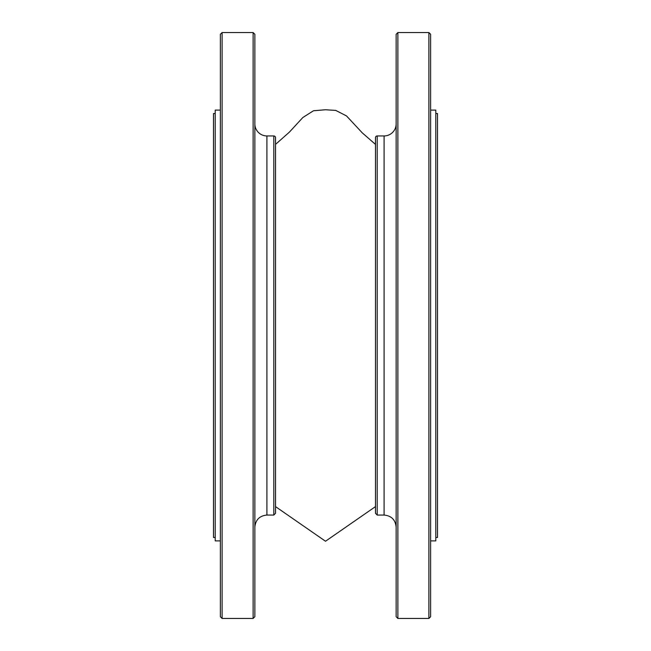 <?xml version="1.0" encoding="UTF-8"?>
<svg xmlns="http://www.w3.org/2000/svg" width="651" height="651" viewBox="0 0 651 651"><rect width="100%" height="100%" fill="white"/><g stroke="black" fill="none" stroke-linecap="round" stroke-linejoin="round"><path stroke-width="0.98" d="M377.198 135.945A1.725 1.725 0 0 0 375.472 137.67L375.472 513.33L377.198 515.055L377.198 135.945L384.09 135.945L384.09 515.055L377.198 515.055M397.875 32.55L428.895 32.55L428.895 618.45L397.875 618.45L397.875 32.55L396.15 34.275L396.15 616.725L397.875 618.45M428.895 618.45L430.62 616.725L430.62 34.275L428.895 32.55M396.15 123.885A12.06 12.06 0 0 1 384.09 135.945M273.802 135.945A1.725 1.725 0 0 1 275.528 137.67L275.528 513.33L273.802 515.055L273.802 135.945L266.91 135.945L266.91 515.055L273.802 515.055M253.125 32.55L222.105 32.55L222.105 618.45L253.125 618.45L253.125 32.55L254.85 34.275L254.85 616.725L253.125 618.45M222.105 618.45L220.38 616.725L220.38 34.275L222.105 32.55M254.85 123.885A12.06 12.06 0 0 0 266.91 135.945M435.788 537.457L437.513 537.457L437.513 113.543L435.788 113.543M215.212 113.543L213.487 113.543L213.487 537.457L215.212 537.457M220.38 110.092L215.212 110.092L215.212 540.908L220.38 540.908M430.62 110.092L435.788 110.092L435.788 540.908L430.62 540.908M375.472 506.608L325.5 541.241L275.528 506.608M384.09 515.055C391.414 515.771 395.434 519.791 396.15 527.115M266.91 515.055C259.586 515.771 255.566 519.791 254.85 527.115M275.528 144.392L289.378 132.137L302.837 117.522L313.497 110.76L325.5 109.759L335.729 110.41L346.487 115.911L362.314 132.902L375.472 144.392"/></g></svg>
